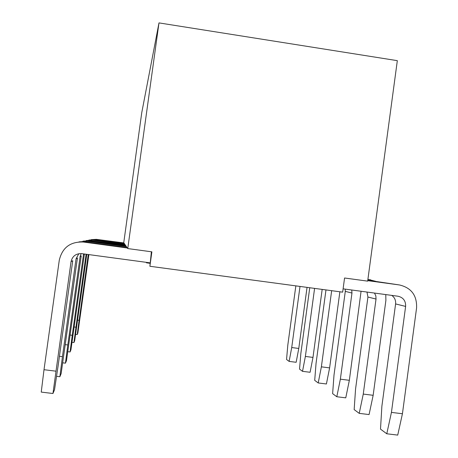 <?xml version="1.0" encoding="UTF-8"?>
<svg xmlns="http://www.w3.org/2000/svg" width="458" height="458" viewBox="0 0 458 458"><rect width="100%" height="100%" fill="white"/><g stroke="black" fill="none" stroke-linecap="round" stroke-linejoin="round"><path stroke-width="0.69" d="M150.041 262.84L81.707 253.64C75.948 253.434 72.393 256.114 71.042 261.678L52.956 393.508L54.536 389.672L58.052 366.234L72.742 260.711L71.042 261.678M124.318 243.553L127.753 248.568L151.884 251.843L149.892 266.27L342.653 292.158L344.565 278L367.671 281.138L397.326 60.656L158.983 22.9L141.751 112.697L123.752 242.723L124.318 243.553L95.167 239.586L88.892 240.061M127.753 248.568L158.983 22.9M151.38 251.774L149.892 266.27M343.099 288.838L398.036 296.234C403.292 297.5 405.817 300.895 405.616 306.419L391.435 412.395L402.433 413.746L416.585 307.885C417.038 295.467 411.358 287.83 399.542 284.973L367.797 280.244M367.74 280.657L399.542 284.973M405.616 306.419L395.592 303.923L381.886 406.183L380.501 429.123L386.781 433.778L391.435 412.395M395.592 303.923C395.924 300.311 394.641 297.465 391.75 295.387M402.433 413.746L397.727 435.1L386.781 433.778M374.512 293.068L375.846 295.902L376.029 299.045L363.263 394.075L373.155 395.306L385.894 300.368L385.768 294.586M375.68 281.315L367.917 279.334M367.9 279.443L370.562 279.804M376.029 299.045L367.929 297.024L355.557 389.065L354.16 409.601L359.232 413.362L363.263 394.075M367.929 297.024L366.99 292.055M351.75 290L351.967 293.046L340.363 379.184L349.351 380.312L361.07 291.259M351.967 293.046L345.292 291.38L334.008 375.05L332.628 393.645L336.807 396.743L340.363 379.184M345.292 291.38L345.24 289.124M331.661 290.687L321.373 366.835L329.611 367.883L339.876 291.786M325.976 289.92L316.049 363.377L314.703 380.358L318.207 382.951L321.373 366.835M314.589 288.391L305.377 356.439L312.98 357.406L322.174 289.41M309.751 287.744L300.849 353.49L299.543 369.119L302.52 371.329L305.377 356.439M300.007 286.433L291.717 347.553L298.776 348.458L307.049 287.378M295.845 285.872L287.819 345.023L286.553 359.496L289.118 361.396L291.717 347.553M373.155 395.306L369.079 414.564L359.232 413.362M349.351 380.312L345.761 397.847L336.807 396.743M329.611 367.883L326.411 383.976L318.207 382.951M312.98 357.406L310.095 372.28L302.52 371.329M298.776 348.458L296.154 362.284L289.118 361.396M127.376 248.013L83.322 242.03C70.366 241.555 62.351 247.578 59.294 260.11L44.008 369.709L55.796 371.157M127.049 247.538L84.581 241.772L83.322 242.03M52.956 393.508L41.237 392.094L44.008 369.709M126.419 246.616L87.031 241.263L78.988 241.887M59.437 356.295L62.437 356.668L59.866 376.728L61.132 373.654L77.425 258.049L76.057 258.827L62.437 356.668M76.057 258.827L78.822 253.692M126.156 246.238L88.045 241.057L87.031 241.263M125.647 245.488L90.031 240.645L82.955 241.148M65.374 344.656L67.807 344.96L65.454 363.16L66.49 360.641L81.232 255.885L80.11 256.52L67.807 344.96M80.11 256.52L81.169 253.583M125.429 245.179L90.031 240.645M125.005 244.561L92.505 240.135L86.196 240.553M70.217 335.056L72.232 335.308L70.068 351.962L70.933 349.855L84.392 254.093L83.453 254.619L72.232 335.308M83.453 254.619L83.596 253.892M124.828 244.297L92.505 240.135M124.473 243.776L94.583 239.706M74.253 326.995L75.948 327.212L73.938 342.555L74.671 340.775L86.808 254.327M86.093 254.23L75.948 327.212M124.015 243.112L96.346 239.339L91.171 239.643M77.66 320.136L79.108 320.319L77.236 334.552L77.866 333.023L88.869 254.602M88.251 254.522L79.108 320.319M123.883 242.917L96.346 239.339M59.866 376.728L56.54 376.321M65.454 363.16L62.746 362.828M70.068 351.962L67.818 351.681M73.938 342.555L72.043 342.321M77.236 334.552L75.616 334.346M146.405 262.354L146.44 262.829L146.623 262.382M146.463 262.829L150.001 263.31"/></g></svg>
